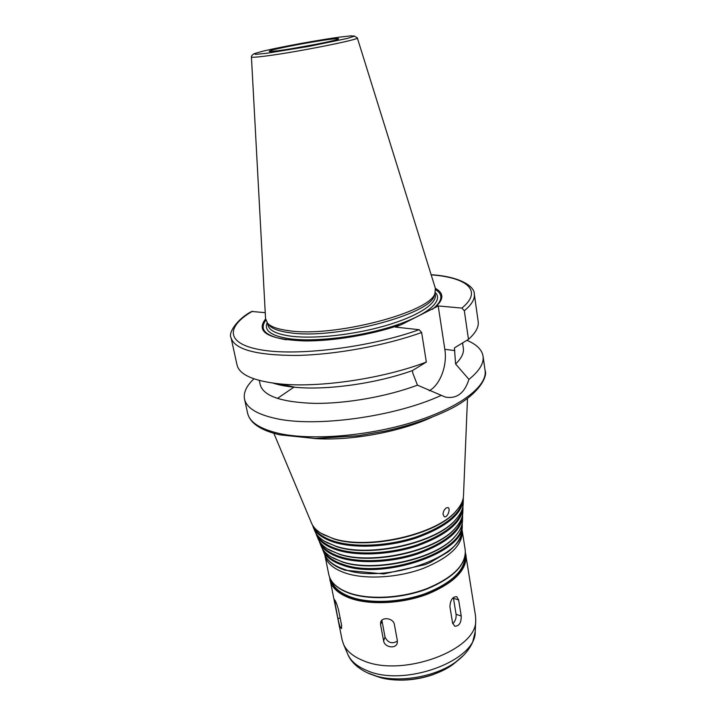 <?xml version="1.0" encoding="UTF-8"?>
<svg xmlns="http://www.w3.org/2000/svg" width="716" height="716" viewBox="0 0 716 716"><rect width="100%" height="100%" fill="white"/><g stroke="black" fill="none" stroke-linecap="round" stroke-linejoin="round"><path stroke-width="1.07" d="M338.4 609.388L341.586 625.086L341.559 628.55C340.315 627.825 339.107 624.513 337.943 618.624L334.363 599.623C335.392 600.357 336.744 603.615 338.4 609.388M394.364 624.406L397.362 640.659L397.264 643.004C395.823 649.34 384.438 647.345 383.624 640.865L380.563 624.674L380.67 622.204C382.022 616.512 393.496 618.132 394.364 624.406M381.888 620.244L385.011 637.007C387.866 642.843 392.001 644.212 397.425 641.106M458.643 599.954L461.229 616.011C461.319 622.813 459.144 626.214 454.714 626.214L452.575 622.929L449.916 606.765C450.283 600.124 452.539 596.741 456.683 596.634L458.643 599.954L453.47 598.29L453.309 597.556M452.745 623.69C455.295 621.246 456.405 618.114 456.074 614.301L453.47 598.29M443.016 514.276C443.195 511.636 444.233 509.541 446.149 507.984L447.992 507.581C450.946 508.45 447.482 518.16 444.26 516.71L443.016 514.276M455.591 363.97L468.935 379.382C464.514 393.254 456.629 399.143 445.271 397.04L417.473 385.145L412.855 373.331L412.407 370.584L426.342 362.054L421.635 332.493L419.111 329.7L395.33 327.078L401.748 324.455L438.201 305.956L461.865 308.086L464.326 310.744L468.47 339.348L454.418 347.904L455.591 363.97C461.471 358.313 464.058 353.086 463.35 348.289L462.563 342.964M429.215 390.793C440.259 384.743 447.491 365.303 444.833 349.336L438.201 305.956M441.226 395.384C395.08 416.793 315.434 427.649 275.642 418.466C256.838 414.278 246.465 407.825 244.523 399.098C243.306 392.637 246.438 385.87 253.929 378.827M466.877 340.333C476.534 344.342 481.931 349.623 483.058 356.174C484.07 363.245 479.362 370.986 468.935 379.382M417.473 385.145C387.365 396.485 346.419 403.735 314.548 403.377C281.603 402.294 263.497 396.109 260.248 384.832L259.317 380.465M412.407 370.584C376.697 383.49 326.621 390.48 294.706 387.231C286.203 386.425 279.034 385.065 273.208 383.158M426.342 362.054C383.561 378.504 319.569 387.983 280.242 383.955C253.741 381.082 239.341 374.754 237.032 364.954L231.08 337.8C234.571 349.498 256.391 355.378 296.531 355.449C335.428 354.733 385.593 345.524 421.635 332.493M265.233 312.677L251.701 311.46C237.846 318.477 227.84 332.743 231.08 337.8M398.946 325.297C370.646 334.981 331.929 341.326 303.987 340.923C268.205 339.357 255.397 332.027 265.573 318.951M286.516 339.805C265.699 336.314 258.789 329.808 265.806 320.303M463.512 495.266L463.476 496.179C463.136 500.932 460.719 505.818 456.226 510.839C436.975 534.476 367.55 550.246 333.021 538.459L323.587 534.7C317.618 531.558 313.653 527.826 311.675 523.486L311.326 522.644M458.186 508.503L455.77 511.43C436.662 534.897 367.845 550.532 333.584 538.835L320.929 533.196M462.867 499.661L462.867 499.661C460.71 513.954 445.173 526.376 416.256 536.919C388.725 546.066 355.243 547.758 334.533 541.385C323.435 537.886 316.418 532.937 313.465 526.546L313.465 526.546M463.27 497.871L463.297 500.43C461.14 514.795 445.54 527.28 416.506 537.877C388.869 547.06 355.252 548.751 334.462 542.334C323.337 538.808 316.284 533.841 313.322 527.415L312.462 524.998M463.163 503.778L463.127 504.682C462.787 509.479 460.343 514.401 455.806 519.458C436.733 542.692 369.51 557.88 335.902 546.201L326.979 542.63C320.965 539.479 316.964 535.72 314.968 531.335L314.619 530.502M457.766 517.14L455.358 520.049C436.42 543.104 369.805 558.158 336.457 546.577L324.339 541.144M462.518 508.181C460.37 522.331 445.218 534.575 417.052 544.912C390.238 553.862 357.624 555.455 337.397 549.109C326.568 545.628 319.694 540.723 316.767 534.404M462.921 506.364L462.957 508.915C460.827 523.136 445.62 535.452 417.339 545.843C390.408 554.855 357.642 556.439 337.325 550.058C326.451 546.541 319.542 541.609 316.606 535.246L315.747 532.847M462.813 512.235L462.778 513.13C462.438 517.972 459.976 522.931 455.394 528.005C436.518 550.828 371.452 565.443 338.749 553.898L330.353 550.506C324.285 547.346 320.249 543.56 318.244 539.139L317.895 538.316M457.345 525.705L454.946 528.587C436.214 551.231 371.738 565.712 339.303 554.256L327.722 549.029M462.169 516.648C460.039 530.645 445.262 542.701 417.831 552.833C391.733 561.595 359.996 563.08 340.243 556.779C329.682 553.316 322.943 548.465 320.043 542.218M462.581 514.804L462.608 517.337C460.522 531.415 445.701 543.56 418.153 553.754C391.929 562.579 360.023 564.074 340.172 557.719C329.539 554.22 322.773 549.324 319.873 543.023L319.014 540.634M462.473 520.648L462.438 521.534C462.088 526.412 459.609 531.406 454.991 536.499C436.321 558.883 373.385 572.934 341.586 561.523L333.692 558.319C327.579 555.16 323.516 551.347 321.493 546.89L321.153 546.075M456.933 534.217L454.544 537.072C436.026 559.277 373.671 573.194 342.132 561.881L331.069 556.86M461.82 525.061C463.565 551.714 383.239 579.307 343.062 564.378C332.761 560.95 326.174 556.153 323.301 549.986M462.241 523.199L462.259 525.714C464.201 552.528 383.409 580.363 342.991 565.318C332.609 561.845 325.986 556.985 323.113 550.756L322.263 548.384M464.997 556.654C464.416 570.894 451.223 583.191 425.429 593.564C400.853 602.514 370.262 603.883 351.198 597.18C340.333 593.242 333.71 587.747 331.329 580.703M465.436 552.645L475.531 615.966L475.728 620.593C477.053 650.325 401.488 678.016 362.806 660.447C353.077 656.447 346.669 651.095 343.564 644.373L342.132 639.97L329.53 577.096M357.329 37.921L435.31 288.127L435.006 293.202C431.22 312.122 333.799 337.755 288.602 330.667C277.96 329.279 270.961 326.827 267.614 323.319L265.564 318.674L251.432 56.976M434.809 293.641L434.2 295.771C430.405 314.557 334.551 339.823 289.98 332.761C279.491 331.365 272.581 328.93 269.261 325.449L268.16 324.035M435.65 289.747C443.553 294.724 442.452 301.257 432.357 309.357M435.391 288.396C444.144 293.148 443.956 299.548 434.845 307.611M464.326 310.744C471.692 304.604 475.012 299.037 474.296 294.043L478.181 321.565C478.95 326.944 475.719 332.868 468.47 339.348M340.136 617.935L337.943 618.624M336.153 602.63L334.775 603.06M385.011 637.007L383.624 640.865M381.968 620.879L380.563 624.674M456.074 614.301L461.229 616.011M444.833 349.336L454.812 350.572M483.058 356.174L485.081 370.494C487.605 385.942 460.433 407.243 414.537 421.67C368.74 436.125 311.451 440.779 278.784 433.386C260.015 428.956 249.624 422.234 247.62 413.221L244.523 399.098M419.111 329.7C371.371 346.911 300.693 356.004 263.407 350.24C225.728 344.602 225.021 327.275 252.408 311.263M277.387 398.463L294.034 387.079M431.793 417.276C399.77 432.115 349.059 441.244 313.877 438.487M277.531 384.411L278.506 383.785M462.115 529.375L462.08 530.252C463.95 556.905 384.394 584.408 344.512 569.426C334.265 565.962 327.713 561.138 324.867 554.936L324.527 554.13M462.088 530.01L462.178 530.529C463.1 544.661 450.194 557.254 423.46 568.325C397.935 577.875 365.464 579.745 345.515 573.095C333.423 568.916 326.541 562.955 324.867 555.231L324.769 554.712M462.178 530.529L465.23 550.022C466.223 564.548 453.461 577.418 426.933 588.615C401.613 598.272 369.349 599.99 349.462 593.045C337.415 588.677 330.532 582.52 328.805 574.572L324.867 555.231M465.302 554.9C466.116 569.363 453.443 582.117 427.264 593.17C402.276 602.684 370.503 604.322 350.876 597.404C339.053 593.081 332.242 587.004 330.443 579.163M466.035 555.213C467.047 569.847 454.329 582.788 427.864 594.02C402.598 603.704 370.378 605.387 350.518 598.361C338.48 593.94 331.589 587.729 329.852 579.718M475.245 630.769L475.2 631.736C476.408 660.85 403.887 687.602 366.574 670.382C357.195 666.462 350.983 661.217 347.949 654.639L347.564 653.744M463.637 655.265L455.958 661.844C436.187 676.548 400.128 683.037 376.473 676.146L366.968 672.646M458.911 659.561L453.112 664.358C434.889 677.918 401.819 683.861 380.017 677.506L372.911 675.036M290.723 48.849L317.671 44.007M277.96 50.755L270.039 51.57C268.079 51.454 269.672 50.729 274.819 49.386C287.671 46.325 313.116 41.653 328.85 39.461L337.209 38.539C339.823 38.521 338.775 39.165 334.059 40.445C321.654 43.488 293.82 48.616 277.96 50.755M266.62 53.27L255.505 54.389L254.323 53.619L262.781 51.203C281.191 46.844 316.74 40.32 339.089 37.187L351.1 35.836L354.151 36.256L347.126 38.467L308.927 46.388L266.62 53.27M353.91 35.827L357.311 37.876C361.49 39.228 295.377 52.393 265.099 56.125C255.997 57.271 251.441 57.54 251.432 56.922C251.28 56.072 252.104 55.034 253.903 53.816M434.2 295.771L435.006 293.202L435.292 295.09C436.814 303.861 417.213 316.517 385.324 325.735C353.498 334.972 313.885 339.205 290.66 336.126C276.752 334.166 269.198 330.524 267.999 325.198L267.614 323.328L269.261 325.449M435.265 292.504C443.795 300.729 427.989 314.78 394.382 325.753C360.891 336.744 315.317 342.284 289.568 338.757C271.292 335.956 263.81 330.622 267.122 322.755M431.166 274.837C466.859 277.477 483.354 290.615 461.865 308.086M380.849 621.73L380.67 622.204M294.706 387.231L280.242 383.955M463.476 496.179L467.485 398.49M311.675 523.486L273.861 433.323M455.77 511.43L456.226 510.839M324.214 535.103L323.587 534.7M463.127 504.682L463.297 500.43M314.968 531.335L313.322 527.415M455.358 520.049L455.806 519.458M327.606 543.032L326.979 542.63M462.778 513.13L462.957 508.915M318.244 539.139L316.606 535.246M454.946 528.587L455.394 528.005M330.971 550.899L330.353 550.506M462.438 521.534L462.608 517.337M321.493 546.89L319.873 543.023M454.544 537.072L454.991 536.499M334.3 558.704L333.692 558.319M323.113 550.756L324.867 554.936C328.026 561.657 334.811 566.759 345.219 570.24L383.758 573.937L425.053 564.647L430.352 562.409L448.135 551.848C456.754 544.912 461.399 537.707 462.08 530.252L462.259 525.714M465.23 550.022C466.179 564.852 453.434 577.83 426.987 588.964C401.748 598.612 369.608 600.348 349.694 593.385C337.576 589 330.613 582.726 328.805 574.572M343.564 644.373L347.949 654.639C350.097 659.955 355.915 667.831 369.277 673.667L380.017 677.506C397.004 681.775 414.725 680.818 433.189 674.633L453.112 664.358L455.958 661.844C463.7 656.205 469.248 649.689 472.605 642.279L475.2 631.736L475.728 620.593M474.296 294.043C474.914 287.734 462.724 276.734 431.122 274.702M485.081 370.494C488.043 376.473 478.315 395.939 447.554 410.358C429.797 418.86 408.952 425.778 384.993 431.113L358.018 435.775L315.156 438.505L279.929 434.863C260.884 430.486 250.117 423.272 247.62 413.221"/></g></svg>
